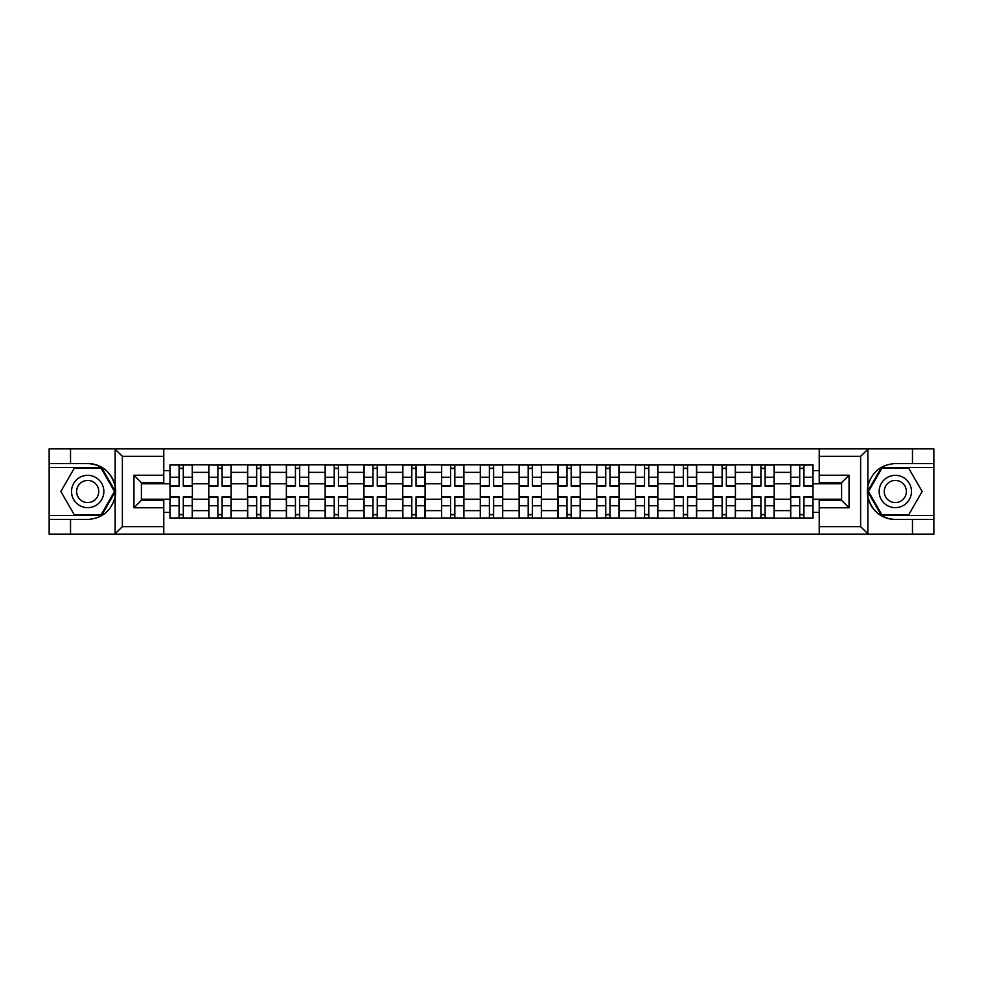 <?xml version="1.0" encoding="UTF-8"?>
<svg xmlns="http://www.w3.org/2000/svg" width="983" height="983" viewBox="0 0 983 983"><rect width="100%" height="100%" fill="white"/><g stroke="black" fill="none" stroke-linecap="round" stroke-linejoin="round"><path stroke-width="1.47" d="M859.756 534.138L933.85 534.138L933.85 467.503L881.456 467.503L867.608 491.5L881.456 515.497L933.85 515.497M163.78 534.138L819.22 534.138L819.22 500.322L841.595 500.322L841.595 482.678L819.22 482.678L819.22 448.862L163.78 448.862L163.78 482.678L141.405 482.678L141.405 500.322L163.78 500.322L163.78 534.138L114.692 534.138L122.383 526.679L163.78 526.679M114.692 534.138L49.15 534.138L49.15 519.479L70.53 519.479L70.53 534.138L123.244 534.138M819.22 448.862L933.85 448.862L933.85 463.521L912.47 463.521L912.47 448.862L859.756 448.862M208.789 518.225L208.789 472.356L192.373 472.356L192.373 518.225M192.373 472.356L192.373 464.775M208.789 472.356L208.789 464.775M231.165 464.775L231.165 518.225M247.569 518.225L247.569 464.775M269.956 464.775L269.956 518.225M286.36 518.225L286.36 464.775M308.736 464.775L308.736 518.225M325.152 518.225L325.152 464.775M347.527 464.775L347.527 518.225M363.943 518.225L363.943 464.775M386.319 464.775L386.319 518.225M402.735 518.225L402.735 464.775M425.111 464.775L425.111 518.225M441.527 518.225L441.527 464.775M463.902 464.775L463.902 518.225M480.306 518.225L480.306 464.775M502.694 464.775L502.694 518.225M519.098 518.225L519.098 464.775M541.473 464.775L541.473 518.225M557.889 518.225L557.889 464.775M580.265 464.775L580.265 518.225M596.681 518.225L596.681 464.775M619.057 464.775L619.057 518.225M635.473 518.225L635.473 464.775M657.848 464.775L657.848 518.225M674.264 518.225L674.264 464.775M696.64 464.775L696.64 518.225M713.044 518.225L713.044 464.775M735.431 464.775L735.431 518.225M751.835 518.225L751.835 464.775M774.211 464.775L774.211 518.225M790.627 518.225L790.627 464.775M790.627 499.204L774.211 499.204M751.835 499.204L735.431 499.204M713.044 499.204L696.64 499.204M674.264 499.204L657.848 499.204M635.473 499.204L619.057 499.204M596.681 499.204L580.265 499.204M557.889 499.204L541.473 499.204M519.098 499.204L502.694 499.204M480.306 499.204L463.902 499.204M441.527 499.204L425.111 499.204M402.735 499.204L386.319 499.204M363.943 499.204L347.527 499.204M325.152 499.204L308.736 499.204M286.36 499.204L269.956 499.204M247.569 499.204L231.165 499.204M208.789 499.204L192.373 499.204M790.627 483.796L774.211 483.796M751.835 483.796L735.431 483.796M713.044 483.796L696.64 483.796M674.264 483.796L657.848 483.796M635.473 483.796L619.057 483.796M596.681 483.796L580.265 483.796M557.889 483.796L541.473 483.796M519.098 483.796L502.694 483.796M480.306 483.796L463.902 483.796M441.527 483.796L425.111 483.796M402.735 483.796L386.319 483.796M363.943 483.796L347.527 483.796M325.152 483.796L308.736 483.796M286.36 483.796L269.956 483.796M247.569 483.796L231.165 483.796M208.789 483.796L192.373 483.796M141.405 499.204L169.998 499.204L169.998 483.796L141.405 483.796M163.78 470.611L169.998 470.611L169.998 483.796M841.595 483.796L813.002 483.796L813.002 464.775L169.998 464.775L169.998 470.611M813.002 470.611L819.22 470.611M819.22 512.389L813.002 512.389L813.002 499.204L841.595 499.204M169.998 499.204L169.998 518.225L813.002 518.225L813.002 512.389M169.998 512.389L163.78 512.389M813.002 483.796L813.002 499.204M183.293 514.502L179.066 514.502M179.066 468.498L183.293 468.498M222.084 514.502L217.857 514.502M217.857 468.498L222.084 468.498M260.876 514.502L256.649 514.502M256.649 468.498L260.876 468.498M299.668 514.502L295.441 514.502M295.441 468.498L299.668 468.498M338.459 514.502L334.232 514.502M334.232 468.498L338.459 468.498M377.251 514.502L373.024 514.502M373.024 468.498L377.251 468.498M416.03 514.502L411.803 514.502M411.803 468.498L416.03 468.498M454.822 514.502L450.595 514.502M450.595 468.498L454.822 468.498M493.613 514.502L489.387 514.502M489.387 468.498L493.613 468.498M532.405 514.502L528.178 514.502M528.178 468.498L532.405 468.498M571.197 514.502L566.97 514.502M566.97 468.498L571.197 468.498M609.976 514.502L605.749 514.502M605.749 468.498L609.976 468.498M648.768 514.502L644.541 514.502M644.541 468.498L648.768 468.498M687.559 514.502L683.332 514.502M683.332 468.498L687.559 468.498M726.351 514.502L722.124 514.502M722.124 468.498L726.351 468.498M765.143 514.502L760.916 514.502M760.916 468.498L765.143 468.498M803.934 514.502L799.707 514.502M799.707 468.498L803.934 468.498M183.293 486.155L183.293 465.02L192.25 465.02L192.25 486.155L183.293 486.155M179.066 468.252L183.293 468.252M183.293 465.02L170.12 465.02L170.12 486.155L179.066 486.155L179.066 465.02L175.466 465.02M179.066 496.845L179.066 517.98L170.12 517.98L170.12 496.845L179.066 496.845M183.293 514.748L179.066 514.748M179.066 517.98L192.25 517.98L192.25 496.845L183.293 496.845L183.293 517.98L186.905 517.98M222.084 486.155L222.084 465.02L231.042 465.02L231.042 486.155L222.084 486.155M217.857 468.252L222.084 468.252M222.084 465.02L208.912 465.02L208.912 486.155L217.857 486.155L217.857 465.02L214.257 465.02M260.876 486.155L260.876 465.02L269.834 465.02L269.834 486.155L260.876 486.155M256.649 468.252L260.876 468.252M260.876 465.02L247.704 465.02L247.704 486.155L256.649 486.155L256.649 465.02L253.049 465.02M70.53 519.479L87.696 519.479C102.134 518.397 111.276 510.877 115.134 496.919L115.134 486.081C111.276 472.123 102.134 464.603 87.696 463.521L49.15 463.521L49.15 515.497L101.544 515.497L115.392 491.5L101.544 467.503L49.15 467.503M163.78 456.321L122.383 456.321L114.692 448.862L49.15 448.862L49.15 463.521M49.15 519.479L49.15 515.497M70.53 448.862L70.53 463.521M114.692 448.862L163.78 448.862M87.696 463.521A27.979 27.979 0 0 1 115.134 496.919L115.134 533.929M141.405 482.678L133.946 475.219L163.78 475.219M163.78 507.781L133.946 507.781L141.405 500.322M868.308 448.862L860.616 456.321L819.22 456.321M912.47 463.521L895.304 463.521C880.866 464.603 871.724 472.123 867.866 486.081L867.866 496.919C871.724 510.877 880.866 518.397 895.304 519.479L933.85 519.479M933.85 463.521L933.85 467.503M819.22 526.679L860.616 526.679L868.308 534.138L912.47 534.138L912.47 519.479M868.308 534.138L819.22 534.138M895.304 519.479A27.979 27.979 0 0 1 867.866 486.081L867.866 449.071M841.595 500.322L849.054 507.781L819.22 507.781M819.22 475.219L849.054 475.219L841.595 482.678M71.526 491.5A16.158 16.158 0 0 0 87.696 507.658A16.158 16.158 0 0 0 103.854 491.5A16.158 16.158 0 0 0 87.696 475.342A16.158 16.158 0 0 0 71.526 491.5M76.625 491.5A11.071 11.071 0 0 0 87.696 502.571A11.071 11.071 0 0 0 98.755 491.5A11.071 11.071 0 0 0 87.696 480.429A11.071 11.071 0 0 0 76.625 491.5M101.114 468.252L114.532 491.5L101.114 514.748L74.266 514.748L60.848 491.5L74.266 468.252L101.114 468.252M879.146 491.5A16.158 16.158 0 0 0 895.304 507.658A16.158 16.158 0 0 0 911.474 491.5A16.158 16.158 0 0 0 895.304 475.342A16.158 16.158 0 0 0 879.146 491.5M884.245 491.5A11.071 11.071 0 0 0 895.304 502.571A11.071 11.071 0 0 0 906.375 491.5A11.071 11.071 0 0 0 895.304 480.429A11.071 11.071 0 0 0 884.245 491.5M908.734 468.252L922.152 491.5L908.734 514.748L881.886 514.748L868.468 491.5L881.886 468.252L908.734 468.252M217.857 496.845L217.857 517.98L208.912 517.98L208.912 496.845L217.857 496.845M222.084 514.748L217.857 514.748M217.857 517.98L231.042 517.98L231.042 496.845L222.084 496.845L222.084 517.98L225.697 517.98M256.649 496.845L256.649 517.98L247.704 517.98L247.704 496.845L256.649 496.845M260.876 514.748L256.649 514.748M256.649 517.98L269.834 517.98L269.834 496.845L260.876 496.845L260.876 517.98L264.476 517.98M299.668 486.155L299.668 465.02L308.613 465.02L308.613 486.155L299.668 486.155M295.441 468.252L299.668 468.252M299.668 465.02L286.483 465.02L286.483 486.155L295.441 486.155L295.441 465.02L291.828 465.02M338.459 486.155L338.459 465.02L347.404 465.02L347.404 486.155L338.459 486.155M334.232 468.252L338.459 468.252M338.459 465.02L325.275 465.02L325.275 486.155L334.232 486.155L334.232 465.02L330.62 465.02M377.251 486.155L377.251 465.02L386.196 465.02L386.196 486.155L377.251 486.155M373.024 468.252L377.251 468.252M377.251 465.02L364.066 465.02L364.066 486.155L373.024 486.155L373.024 465.02L369.411 465.02M295.441 496.845L295.441 517.98L286.483 517.98L286.483 496.845L295.441 496.845M299.668 514.748L295.441 514.748M295.441 517.98L308.613 517.98L308.613 496.845L299.668 496.845L299.668 517.98L303.268 517.98M334.232 496.845L334.232 517.98L325.275 517.98L325.275 496.845L334.232 496.845M338.459 514.748L334.232 514.748M334.232 517.98L347.404 517.98L347.404 496.845L338.459 496.845L338.459 517.98L342.059 517.98M373.024 496.845L373.024 517.98L364.066 517.98L364.066 496.845L373.024 496.845M377.251 514.748L373.024 514.748M373.024 517.98L386.196 517.98L386.196 496.845L377.251 496.845L377.251 517.98L380.851 517.98M416.03 486.155L416.03 465.02L424.988 465.02L424.988 486.155L416.03 486.155M411.803 468.252L416.03 468.252M416.03 465.02L402.858 465.02L402.858 486.155L411.803 486.155L411.803 465.02L408.203 465.02M411.803 496.845L411.803 517.98L402.858 517.98L402.858 496.845L411.803 496.845M416.03 514.748L411.803 514.748M411.803 517.98L424.988 517.98L424.988 496.845L416.03 496.845L416.03 517.98L419.643 517.98M454.822 486.155L454.822 465.02L463.779 465.02L463.779 486.155L454.822 486.155M450.595 468.252L454.822 468.252M454.822 465.02L441.65 465.02L441.65 486.155L450.595 486.155L450.595 465.02L446.995 465.02M450.595 496.845L450.595 517.98L441.65 517.98L441.65 496.845L450.595 496.845M454.822 514.748L450.595 514.748M450.595 517.98L463.779 517.98L463.779 496.845L454.822 496.845L454.822 517.98L458.434 517.98M493.613 486.155L493.613 465.02L502.571 465.02L502.571 486.155L493.613 486.155M489.387 468.252L493.613 468.252M493.613 465.02L480.429 465.02L480.429 486.155L489.387 486.155L489.387 465.02L485.786 465.02M489.387 496.845L489.387 517.98L480.429 517.98L480.429 496.845L489.387 496.845M493.613 514.748L489.387 514.748M489.387 517.98L502.571 517.98L502.571 496.845L493.613 496.845L493.613 517.98L497.214 517.98M532.405 486.155L532.405 465.02L541.35 465.02L541.35 486.155L532.405 486.155M528.178 468.252L532.405 468.252M532.405 465.02L519.221 465.02L519.221 486.155L528.178 486.155L528.178 465.02L524.566 465.02M528.178 496.845L528.178 517.98L519.221 517.98L519.221 496.845L528.178 496.845M532.405 514.748L528.178 514.748M528.178 517.98L541.35 517.98L541.35 496.845L532.405 496.845L532.405 517.98L536.005 517.98M571.197 486.155L571.197 465.02L580.142 465.02L580.142 486.155L571.197 486.155M566.97 468.252L571.197 468.252M571.197 465.02L558.012 465.02L558.012 486.155L566.97 486.155L566.97 465.02L563.357 465.02M566.97 496.845L566.97 517.98L558.012 517.98L558.012 496.845L566.97 496.845M571.197 514.748L566.97 514.748M566.97 517.98L580.142 517.98L580.142 496.845L571.197 496.845L571.197 517.98L574.797 517.98M609.976 486.155L609.976 465.02L618.934 465.02L618.934 486.155L609.976 486.155M605.749 468.252L609.976 468.252M609.976 465.02L596.804 465.02L596.804 486.155L605.749 486.155L605.749 465.02L602.149 465.02M605.749 496.845L605.749 517.98L596.804 517.98L596.804 496.845L605.749 496.845M609.976 514.748L605.749 514.748M605.749 517.98L618.934 517.98L618.934 496.845L609.976 496.845L609.976 517.98L613.589 517.98M648.768 486.155L648.768 465.02L657.725 465.02L657.725 486.155L648.768 486.155M644.541 468.252L648.768 468.252M648.768 465.02L635.596 465.02L635.596 486.155L644.541 486.155L644.541 465.02L640.941 465.02M644.541 496.845L644.541 517.98L635.596 517.98L635.596 496.845L644.541 496.845M648.768 514.748L644.541 514.748M644.541 517.98L657.725 517.98L657.725 496.845L648.768 496.845L648.768 517.98L652.38 517.98M687.559 486.155L687.559 465.02L696.517 465.02L696.517 486.155L687.559 486.155M683.332 468.252L687.559 468.252M687.559 465.02L674.387 465.02L674.387 486.155L683.332 486.155L683.332 465.02L679.732 465.02M683.332 496.845L683.332 517.98L674.387 517.98L674.387 496.845L683.332 496.845M687.559 514.748L683.332 514.748M683.332 517.98L696.517 517.98L696.517 496.845L687.559 496.845L687.559 517.98L691.172 517.98M726.351 486.155L726.351 465.02L735.296 465.02L735.296 486.155L726.351 486.155M722.124 468.252L726.351 468.252M726.351 465.02L713.166 465.02L713.166 486.155L722.124 486.155L722.124 465.02L718.524 465.02M722.124 496.845L722.124 517.98L713.166 517.98L713.166 496.845L722.124 496.845M726.351 514.748L722.124 514.748M722.124 517.98L735.296 517.98L735.296 496.845L726.351 496.845L726.351 517.98L729.951 517.98M765.143 486.155L765.143 465.02L774.088 465.02L774.088 486.155L765.143 486.155M760.916 468.252L765.143 468.252M765.143 465.02L751.958 465.02L751.958 486.155L760.916 486.155L760.916 465.02L757.303 465.02M760.916 496.845L760.916 517.98L751.958 517.98L751.958 496.845L760.916 496.845M765.143 514.748L760.916 514.748M760.916 517.98L774.088 517.98L774.088 496.845L765.143 496.845L765.143 517.98L768.743 517.98M803.934 486.155L803.934 465.02L812.88 465.02L812.88 486.155L803.934 486.155M799.707 468.252L803.934 468.252M803.934 465.02L790.75 465.02L790.75 486.155L799.707 486.155L799.707 465.02L796.095 465.02M799.707 496.845L799.707 517.98L790.75 517.98L790.75 496.845L799.707 496.845M803.934 514.748L799.707 514.748M799.707 517.98L812.88 517.98L812.88 496.845L803.934 496.845L803.934 517.98L807.535 517.98M751.835 472.356L735.431 472.356M713.044 472.356L696.64 472.356M674.264 472.356L657.848 472.356M635.473 472.356L619.057 472.356M596.681 472.356L580.265 472.356M557.889 472.356L541.473 472.356M519.098 472.356L502.694 472.356M480.306 472.356L463.902 472.356M441.527 472.356L425.111 472.356M402.735 472.356L386.319 472.356M363.943 472.356L347.527 472.356M325.152 472.356L308.736 472.356M286.36 472.356L269.956 472.356M247.569 472.356L231.165 472.356M790.627 472.356L774.211 472.356M751.835 510.644L735.431 510.644M713.044 510.644L696.64 510.644M674.264 510.644L657.848 510.644M635.473 510.644L619.057 510.644M596.681 510.644L580.265 510.644M557.889 510.644L541.473 510.644M519.098 510.644L502.694 510.644M480.306 510.644L463.902 510.644M441.527 510.644L425.111 510.644M402.735 510.644L386.319 510.644M363.943 510.644L347.527 510.644M325.152 510.644L308.736 510.644M286.36 510.644L269.956 510.644M247.569 510.644L231.165 510.644M208.789 510.644L192.373 510.644M790.627 510.644L774.211 510.644M183.293 485.627L192.25 485.627M183.293 477.234L192.25 477.234M170.12 485.627L179.066 485.627M170.12 477.234L179.066 477.234M179.066 497.373L170.12 497.373M179.066 505.766L170.12 505.766M192.25 497.373L183.293 497.373M192.25 505.766L183.293 505.766M222.084 485.627L231.042 485.627M222.084 477.234L231.042 477.234M208.912 485.627L217.857 485.627M208.912 477.234L217.857 477.234M260.876 485.627L269.834 485.627M260.876 477.234L269.834 477.234M247.704 485.627L256.649 485.627M247.704 477.234L256.649 477.234M115.134 486.081L115.134 449.071M122.383 456.321L122.383 526.679M133.946 507.781L133.946 475.219M867.866 496.919L867.866 533.929M860.616 526.679L860.616 456.321M849.054 475.219L849.054 507.781M217.857 497.373L208.912 497.373M217.857 505.766L208.912 505.766M231.042 497.373L222.084 497.373M231.042 505.766L222.084 505.766M256.649 497.373L247.704 497.373M256.649 505.766L247.704 505.766M269.834 497.373L260.876 497.373M269.834 505.766L260.876 505.766M299.668 485.627L308.613 485.627M299.668 477.234L308.613 477.234M286.483 485.627L295.441 485.627M286.483 477.234L295.441 477.234M338.459 485.627L347.404 485.627M338.459 477.234L347.404 477.234M325.275 485.627L334.232 485.627M325.275 477.234L334.232 477.234M377.251 485.627L386.196 485.627M377.251 477.234L386.196 477.234M364.066 485.627L373.024 485.627M364.066 477.234L373.024 477.234M295.441 497.373L286.483 497.373M295.441 505.766L286.483 505.766M308.613 497.373L299.668 497.373M308.613 505.766L299.668 505.766M334.232 497.373L325.275 497.373M334.232 505.766L325.275 505.766M347.404 497.373L338.459 497.373M347.404 505.766L338.459 505.766M373.024 497.373L364.066 497.373M373.024 505.766L364.066 505.766M386.196 497.373L377.251 497.373M386.196 505.766L377.251 505.766M416.03 485.627L424.988 485.627M416.03 477.234L424.988 477.234M402.858 485.627L411.803 485.627M402.858 477.234L411.803 477.234M411.803 497.373L402.858 497.373M411.803 505.766L402.858 505.766M424.988 497.373L416.03 497.373M424.988 505.766L416.03 505.766M454.822 485.627L463.779 485.627M454.822 477.234L463.779 477.234M441.65 485.627L450.595 485.627M441.65 477.234L450.595 477.234M450.595 497.373L441.65 497.373M450.595 505.766L441.65 505.766M463.779 497.373L454.822 497.373M463.779 505.766L454.822 505.766M493.613 485.627L502.571 485.627M493.613 477.234L502.571 477.234M480.429 485.627L489.387 485.627M480.429 477.234L489.387 477.234M489.387 497.373L480.429 497.373M489.387 505.766L480.429 505.766M502.571 497.373L493.613 497.373M502.571 505.766L493.613 505.766M532.405 485.627L541.35 485.627M532.405 477.234L541.35 477.234M519.221 485.627L528.178 485.627M519.221 477.234L528.178 477.234M528.178 497.373L519.221 497.373M528.178 505.766L519.221 505.766M541.35 497.373L532.405 497.373M541.35 505.766L532.405 505.766M571.197 485.627L580.142 485.627M571.197 477.234L580.142 477.234M558.012 485.627L566.97 485.627M558.012 477.234L566.97 477.234M566.97 497.373L558.012 497.373M566.97 505.766L558.012 505.766M580.142 497.373L571.197 497.373M580.142 505.766L571.197 505.766M609.976 485.627L618.934 485.627M609.976 477.234L618.934 477.234M596.804 485.627L605.749 485.627M596.804 477.234L605.749 477.234M605.749 497.373L596.804 497.373M605.749 505.766L596.804 505.766M618.934 497.373L609.976 497.373M618.934 505.766L609.976 505.766M648.768 485.627L657.725 485.627M648.768 477.234L657.725 477.234M635.596 485.627L644.541 485.627M635.596 477.234L644.541 477.234M644.541 497.373L635.596 497.373M644.541 505.766L635.596 505.766M657.725 497.373L648.768 497.373M657.725 505.766L648.768 505.766M687.559 485.627L696.517 485.627M687.559 477.234L696.517 477.234M674.387 485.627L683.332 485.627M674.387 477.234L683.332 477.234M683.332 497.373L674.387 497.373M683.332 505.766L674.387 505.766M696.517 497.373L687.559 497.373M696.517 505.766L687.559 505.766M726.351 485.627L735.296 485.627M726.351 477.234L735.296 477.234M713.166 485.627L722.124 485.627M713.166 477.234L722.124 477.234M722.124 497.373L713.166 497.373M722.124 505.766L713.166 505.766M735.296 497.373L726.351 497.373M735.296 505.766L726.351 505.766M765.143 485.627L774.088 485.627M765.143 477.234L774.088 477.234M751.958 485.627L760.916 485.627M751.958 477.234L760.916 477.234M760.916 497.373L751.958 497.373M760.916 505.766L751.958 505.766M774.088 497.373L765.143 497.373M774.088 505.766L765.143 505.766M803.934 485.627L812.88 485.627M803.934 477.234L812.88 477.234M790.75 485.627L799.707 485.627M790.75 477.234L799.707 477.234M799.707 497.373L790.75 497.373M799.707 505.766L790.75 505.766M812.88 497.373L803.934 497.373M812.88 505.766L803.934 505.766"/></g></svg>
